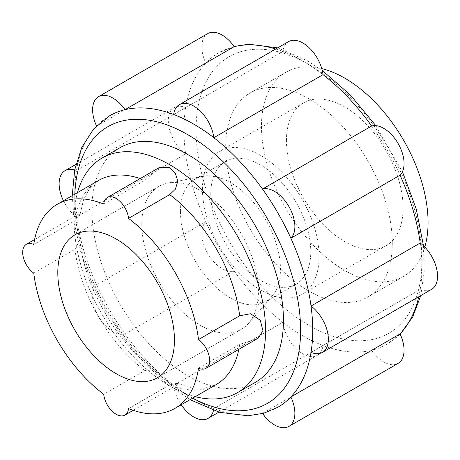 <?xml version="1.0" encoding="UTF-8"?>
<svg xmlns="http://www.w3.org/2000/svg" width="460" height="460" viewBox="0 0 460 460"><rect width="100%" height="100%" fill="white"/><g stroke="black" fill="none" stroke-linecap="round" stroke-linejoin="round"><path stroke-width="0.34" stroke-dasharray="2.3 1.72" d="M286.442 140.651A82.489 47.621 60 0 1 303.525 102.89A82.489 47.621 60 0 1 367.091 124.988A82.489 47.621 60 0 1 403.098 208A82.489 47.621 60 0 1 386.015 245.761A82.489 47.621 60 0 1 322.448 223.663A82.489 47.621 60 0 1 286.442 140.651M202.452 189.14A82.489 47.621 60 0 1 219.535 151.38A82.489 47.621 60 0 1 283.101 173.477A82.489 47.621 60 0 1 319.108 256.49A82.489 47.621 60 0 1 302.019 294.25A82.489 47.621 60 0 1 238.458 272.153A82.489 47.621 60 0 1 202.452 189.14M392.288 243.064A117.789 68.005 60 0 1 367.891 296.987A117.789 68.005 60 0 1 277.121 265.431A117.789 68.005 60 0 1 225.705 146.889A117.789 68.005 60 0 1 250.102 92.966A117.789 68.005 60 0 1 340.872 124.528A117.789 68.005 60 0 1 392.288 243.064M424.822 247.106A117.789 68.005 60 0 1 403.667 276.333A117.789 68.005 60 0 1 312.892 244.777A117.789 68.005 60 0 1 261.476 126.235A117.789 68.005 60 0 1 285.873 72.312A117.789 68.005 60 0 1 321.764 68.609M173.661 114.5L282.848 51.462A168.274 97.152 60 0 1 302.927 61.082A168.274 97.152 60 0 1 323.012 74.646M371.657 126.005A168.274 97.152 60 0 1 400.056 175.191M420.21 243.006A168.274 97.152 60 0 1 420.21 289.38L311.023 352.417M400.056 333.92A168.274 97.152 60 0 1 387.067 344.212A168.274 97.152 60 0 1 371.657 350.319L262.47 413.356A168.274 97.152 60 0 1 213.82 408.537A168.274 97.152 60 0 1 193.74 398.918A168.274 97.152 60 0 1 173.661 385.353A168.274 97.152 60 0 1 125.011 333.994L234.197 270.957A168.274 97.152 60 0 1 205.798 221.766L96.611 284.809A168.274 97.152 60 0 1 76.458 216.993L185.65 153.956A168.274 97.152 60 0 1 185.65 107.582L76.458 170.62A168.274 97.152 60 0 1 96.611 126.08L205.798 63.037A168.274 97.152 60 0 1 218.793 52.75A168.274 97.152 60 0 1 234.197 46.644M207.742 33.609A28.704 16.572 -120 0 0 205.798 63.037A168.274 97.152 60 0 0 185.65 107.582A28.704 16.572 -120 0 0 174.254 107.617A28.704 16.572 -120 0 0 169.337 128.714A28.704 16.572 -120 0 0 185.65 153.956A168.274 97.152 60 0 0 205.798 221.766A28.704 16.572 -120 0 0 203.958 245.209A28.704 16.572 -120 0 0 222.094 268.588A28.704 16.572 -120 0 0 234.197 270.957A168.274 97.152 60 0 0 282.848 322.31A28.704 16.572 -120 0 0 302.927 353.924A28.704 16.572 -120 0 0 317.279 355.35A28.704 16.572 -120 0 0 323.012 345.5A168.274 97.152 60 0 1 302.927 335.875A168.274 97.152 60 0 1 282.848 322.31L173.661 385.353A28.704 16.572 60 0 0 181.228 404.76M277.874 407.249A168.274 97.152 60 0 1 262.47 413.356A28.704 16.572 60 0 0 262.602 413.546M195.253 396.658A135.441 78.2 60 0 1 169.786 385.94A135.441 78.2 60 0 1 74.014 220.052A135.441 78.2 60 0 1 77.464 192.636M255.398 382.317A135.441 78.2 60 0 1 151.024 346.035A135.441 78.2 60 0 1 91.902 209.725A135.441 78.2 60 0 1 119.951 147.723M141.789 224.164A82.489 47.621 60 0 1 158.873 186.403A82.489 47.621 60 0 1 167.658 183.137A82.489 47.621 60 0 1 227.585 214.279A82.489 47.621 60 0 1 258.445 291.513A82.489 47.621 60 0 1 248.578 323.299A82.489 47.621 60 0 1 241.362 329.274A82.489 47.621 60 0 1 177.796 307.176A82.489 47.621 60 0 1 141.789 224.164M180.441 211.456A70.719 40.831 60 0 1 195.086 179.084A70.719 40.831 60 0 1 202.618 176.283A70.719 40.831 60 0 1 253.995 202.981A70.719 40.831 60 0 1 280.456 269.198A70.719 40.831 60 0 1 271.998 296.447A70.719 40.831 60 0 1 265.805 301.57A70.719 40.831 60 0 1 211.312 282.624A70.719 40.831 60 0 1 180.441 211.456M210.772 193.947A70.719 40.831 60 0 1 225.417 161.569A70.719 40.831 60 0 1 279.916 180.515A70.719 40.831 60 0 1 310.782 251.689A70.719 40.831 60 0 1 296.136 284.061A70.719 40.831 60 0 1 241.644 265.115A70.719 40.831 60 0 1 210.772 193.947M125.011 333.994A28.704 16.572 60 0 1 112.901 331.631A28.704 16.572 60 0 1 94.766 308.252A28.704 16.572 60 0 1 96.611 284.809A168.274 97.152 60 0 0 125.011 333.994M213.474 410.406A28.704 16.572 60 0 0 213.82 408.537L323.012 345.5A168.274 97.152 60 0 0 371.657 350.319A28.704 16.572 -120 0 0 383.766 361.934A28.704 16.572 -120 0 0 398.118 363.354M103.724 204.062L144.906 180.291L159.66 167.331M33.764 273.102L74.945 249.326L79.862 239.861L76.279 224.123L78.7 214.072L79.919 215.079L74.945 220.685L33.764 244.455M128.53 408.595L169.711 384.819L177.048 383.312L177.307 384.87L169.567 383.37L155.555 370.973L144.906 370.501L103.724 394.272M258.267 338.129L239.666 344.431L198.49 368.201M63.434 200.738A28.704 16.572 60 0 0 76.458 216.993A168.274 97.152 60 0 1 76.458 170.62A28.704 16.572 60 0 0 74.669 169.987M109.606 115.788A168.274 97.152 60 0 0 96.611 126.08A28.704 16.572 60 0 1 96.514 125.873M288.575 41.613A28.704 16.572 -120 0 0 282.848 51.462A168.274 97.152 60 0 0 275.741 49.024M418.767 296.752A168.274 97.152 60 0 0 420.21 289.38A28.704 16.572 -120 0 0 431.601 289.34M421.918 260.17A159.695 92.201 60 0 1 308.993 325.369A159.695 92.201 60 0 1 196.075 129.783A159.695 92.201 60 0 1 308.993 64.59A159.695 92.201 60 0 1 421.918 260.17M192.654 398.159A159.695 92.201 60 0 1 187.674 395.41A159.695 92.201 60 0 1 74.865 194.137M74.945 220.685A117.789 68.005 60 0 1 98.411 180.544L89.585 188.456L83.57 199.669L79.919 215.079M140.214 178.555A117.789 68.005 60 0 1 144.906 180.291M144.906 370.501A117.789 68.005 60 0 1 74.945 249.326M239.666 344.431A117.789 68.005 60 0 1 238.826 349.353M177.048 383.312L192.222 387.855L204.936 388.251L216.2 384.566A117.789 68.005 60 0 1 169.711 384.819M303.525 102.89L219.535 151.38M403.667 276.333L367.891 296.987M277.731 47.874L307.217 60.662L322.247 70.438M375.808 125.649L402.437 171.781M423.476 245.766L424.212 271.871L420.762 295.602M400.154 334.127L387.067 344.212M72.243 195.655L74.405 223.623L80.995 252.971L91.753 282.647L106.26 311.558L123.976 338.641L144.244 362.877L166.324 383.364L190.032 399.677M158.873 186.403L74.882 234.893M202.618 176.283L167.658 183.137M225.417 161.569L195.086 179.084M218.937 412.125L317.279 355.35M79.862 239.861C83.783 285.896 117.656 344.563 155.555 370.973M177.307 384.87L133.216 410.326M78.7 214.072L34.609 239.528M75.912 164.398L174.254 107.617M296.136 284.061L265.805 301.57M271.998 296.447L248.578 323.299M241.362 329.274L157.372 377.763M234.065 46.454L218.793 52.75M285.873 72.312L250.102 92.966M386.015 245.761L302.019 294.25"/><path stroke-width="0.69" d="M321.764 68.609A117.789 68.005 60 0 1 428.059 222.41A117.789 68.005 60 0 1 424.822 247.106M96.514 125.873A28.704 16.572 60 0 1 98.549 96.646A28.704 16.572 60 0 1 112.901 98.066A28.704 16.572 60 0 1 125.011 109.681A168.274 97.152 60 0 1 173.661 114.5A168.274 97.152 60 0 1 193.74 124.125A168.274 97.152 60 0 1 213.82 137.689A168.274 97.152 60 0 1 262.47 189.043A168.274 97.152 60 0 1 290.869 238.234A168.274 97.152 60 0 1 311.023 306.044A168.274 97.152 60 0 1 311.023 352.417A168.274 97.152 60 0 1 290.869 396.963A168.274 97.152 60 0 1 277.874 407.249L263.637 413.258L247.969 415.788L219.541 412.298L190.032 399.677M77.464 192.636A135.441 78.2 60 0 1 102.068 158.05A135.441 78.2 60 0 1 169.786 164.761A135.441 78.2 60 0 1 265.564 330.642A135.441 78.2 60 0 1 237.509 392.644A135.441 78.2 60 0 1 195.253 396.658M102.068 158.05L119.951 147.723A135.441 78.2 60 0 1 224.325 184.011A135.441 78.2 60 0 1 283.446 320.315A135.441 78.2 60 0 1 255.398 382.317L237.509 392.644M57.799 272.654A82.489 47.621 60 0 1 74.882 234.893A82.489 47.621 60 0 1 138.448 256.99A82.489 47.621 60 0 1 174.455 340.003A82.489 47.621 60 0 1 157.372 377.763A82.489 47.621 60 0 1 93.805 355.666A82.489 47.621 60 0 1 57.799 272.654M274.58 191.412A28.704 16.572 60 0 1 292.715 214.791A28.704 16.572 60 0 1 290.869 238.234L400.056 175.191A28.704 16.572 -120 0 0 401.902 151.748A28.704 16.572 -120 0 0 383.766 128.369A28.704 16.572 -120 0 0 371.657 126.005L262.47 189.043A28.704 16.572 60 0 1 274.58 191.412M193.74 106.076A28.704 16.572 60 0 1 213.82 137.689L323.012 74.646A28.704 16.572 -120 0 0 302.927 43.033A28.704 16.572 -120 0 0 288.575 41.613L179.388 104.65A28.704 16.572 60 0 1 193.74 106.076M98.549 96.646L207.742 33.609A28.704 16.572 -120 0 1 222.094 35.029A28.704 16.572 -120 0 1 234.197 46.644L125.011 109.681A168.274 97.152 60 0 0 109.606 115.788L93.57 129.024L81.817 147.378L74.687 169.878L72.243 195.655M213.474 410.406A28.704 16.572 60 0 1 208.092 418.387A28.704 16.572 60 0 1 193.74 416.967A28.704 16.572 60 0 1 181.228 404.76M288.932 426.391L398.118 363.354A28.704 16.572 -120 0 0 400.056 333.92L290.869 396.963A28.704 16.572 60 0 1 288.932 426.391A28.704 16.572 60 0 1 274.58 424.971A28.704 16.572 60 0 1 262.602 413.546M107.301 197.558L159.655 167.331L169.567 167.578L175.231 173.006L177.83 181.079L175.398 189.181L169.711 194.609L128.53 218.385A17.652 10.189 -120 0 0 116.127 198.433A17.652 10.189 -120 0 0 107.301 197.558A17.652 10.189 -120 0 0 103.724 204.062A117.789 68.005 60 0 0 57.23 204.32A117.789 68.005 60 0 0 33.764 244.455A17.652 10.189 -120 0 0 26.341 244.3A17.652 10.189 -120 0 0 23.385 257.542A17.652 10.189 -120 0 0 33.764 273.102A117.789 68.005 60 0 0 103.724 394.272A17.652 10.189 -120 0 0 116.127 414.224A17.652 10.189 -120 0 0 124.953 415.098A17.652 10.189 -120 0 0 128.53 408.595A117.789 68.005 60 0 0 175.024 408.342A117.789 68.005 60 0 0 198.49 368.201A17.652 10.189 -120 0 0 205.913 368.356A17.652 10.189 -120 0 0 208.869 355.114A17.652 10.189 -120 0 0 198.49 339.56L239.666 315.784L250.579 313.749L260.274 320.275L262.942 330.763L258.267 338.129L205.913 368.356M128.53 218.385A117.789 68.005 60 0 1 198.49 339.56M63.434 200.738A28.704 16.572 60 0 1 65.067 170.66A28.704 16.572 60 0 1 74.669 169.987M173.661 114.5A28.704 16.572 60 0 1 179.388 104.65M322.414 352.383A28.704 16.572 60 0 0 327.33 331.286A28.704 16.572 60 0 0 311.023 306.044L420.21 243.006A28.704 16.572 -120 0 1 436.523 268.249A28.704 16.572 -120 0 1 431.601 289.34L322.414 352.383A28.704 16.572 60 0 1 311.023 352.417M323.012 74.646A168.274 97.152 60 0 1 371.657 126.005M400.056 175.191A168.274 97.152 60 0 1 420.21 243.006M418.767 296.752A168.274 97.152 60 0 1 400.056 333.92M74.865 194.137A159.695 92.201 60 0 1 187.674 134.63A159.695 92.201 60 0 1 300.598 330.217A159.695 92.201 60 0 1 192.654 398.159M57.23 204.32L98.411 180.544A117.789 68.005 60 0 1 140.214 178.555M238.826 349.353A117.789 68.005 60 0 1 216.2 384.566L175.024 408.342M169.711 194.609A117.789 68.005 60 0 1 239.666 315.784M234.197 46.644A168.274 97.152 60 0 1 275.741 49.024M322.247 70.438L350.411 95.019L375.808 125.649M402.437 171.781L416.271 209.093L423.476 245.766M420.762 295.602L412.689 316.992L400.154 334.127M208.092 418.387L218.937 412.125M133.216 410.326L124.953 415.098M34.609 239.528L26.341 244.3M65.067 170.66L75.912 164.398M277.731 47.874L248.699 44.212L234.065 46.454"/></g></svg>

